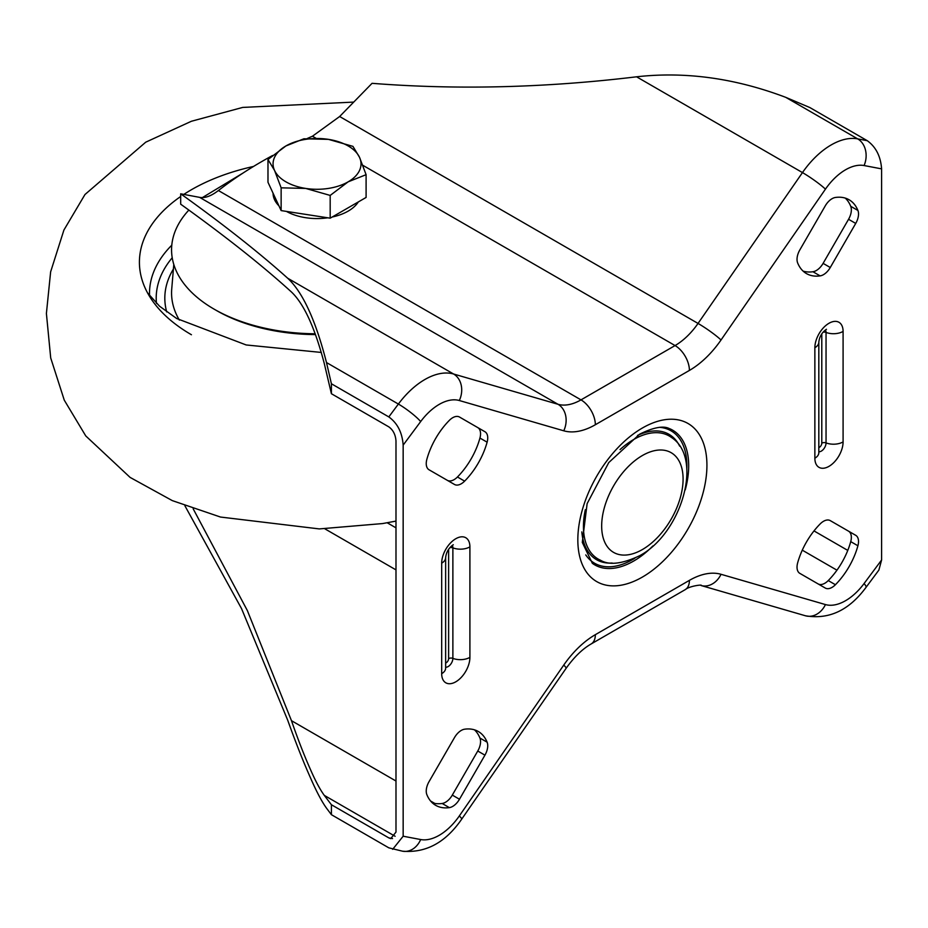 <?xml version="1.0" encoding="UTF-8"?>
<svg xmlns="http://www.w3.org/2000/svg" width="928" height="928" viewBox="0 0 928 928"><rect width="100%" height="100%" fill="white"/><g stroke="black" fill="none" stroke-linecap="round" stroke-linejoin="round"><path stroke-width="1.39" d="M454.488 737.586A13.537 7.818 -60 0 1 461.251 730.44A13.537 7.818 -60 0 1 464.626 729.199A54.59 31.517 -60 0 1 478.303 731.496A54.59 31.517 -60 0 1 487.119 742.191A13.537 7.818 -60 0 1 484.938 755.16L459.488 799.24A13.537 7.818 -60 0 1 449.338 807.627A54.59 31.517 -60 0 1 435.673 805.33A54.59 31.517 -60 0 1 426.857 794.635A13.537 7.818 -60 0 1 429.038 781.666L454.488 737.586M452.725 417.704A13.537 7.818 120 0 0 449.338 420.372A54.59 31.517 120 0 0 426.857 459.325A13.537 7.818 120 0 0 429.038 469.777L454.488 484.462A13.537 7.818 120 0 0 464.626 481.133A54.59 31.517 120 0 0 487.119 442.18A13.537 7.818 120 0 0 484.938 431.729L459.488 417.032A13.537 7.818 120 0 0 452.725 417.704M825.27 205.854A13.537 7.818 -60 0 1 832.045 198.708A13.537 7.818 -60 0 1 835.42 197.467A54.59 31.517 -60 0 1 849.085 199.764A54.59 31.517 -60 0 1 857.913 210.447A13.537 7.818 -60 0 1 855.72 223.428L830.27 267.508A13.537 7.818 -60 0 1 820.132 275.883A54.59 31.517 -60 0 1 806.467 273.598A54.59 31.517 -60 0 1 797.639 262.902A13.537 7.818 -60 0 1 799.832 249.922L825.27 205.854M823.507 521.292A13.537 7.818 120 0 0 820.132 523.96A54.59 31.517 120 0 0 797.639 562.913A13.537 7.818 120 0 0 799.832 573.365L825.27 588.05A13.537 7.818 120 0 0 835.42 584.721A54.59 31.517 120 0 0 857.913 545.768A13.537 7.818 120 0 0 855.72 535.317L830.27 520.62A13.537 7.818 120 0 0 823.507 521.292M193.163 508.788L247.358 610.578L291.473 720.685C298.039 739.593 304.314 755.763 310.312 769.173C315.416 780.912 320.09 789.647 324.301 795.389L331.4 804.727L331.4 814.68L326.482 808.137C321.68 801.444 316.297 791.213 310.312 777.455C303.212 761.552 295.672 742.446 287.68 720.151L241.524 608.571L184.892 505.76M403.158 445.104L403.158 836.221L420.674 839.538A47.363 27.341 120 0 0 459.325 815.944L563.748 665.086A74.426 42.966 -60 0 1 595.347 634.671L689.411 580.36A74.426 42.966 -60 0 1 721.021 574.293L825.444 604.569A47.363 27.341 120 0 0 864.084 583.538L881.6 559.99L881.6 168.873L864.084 165.544A47.363 27.341 120 0 0 845.547 169.789A47.363 27.341 120 0 0 825.444 189.15L721.021 339.996A74.426 42.966 -60 0 1 689.411 370.423L595.347 424.734A74.426 42.966 -60 0 1 563.748 430.801L459.325 400.525A47.363 27.341 120 0 0 439.211 404.388A47.363 27.341 120 0 0 420.674 421.556L403.158 445.104C402.253 432.576 397.462 423.18 388.809 416.916L331.4 383.763L326.482 362.535C315.717 320.322 302.783 292.216 287.68 278.226C259.469 252.892 223.799 224.75 180.682 193.813L199.613 197.362C204.879 198.372 211.143 196.098 218.393 190.53L580.998 399.875L675.062 345.564L362.825 165.3M803.114 271.115A54.59 31.517 120 0 0 812.951 271.742A13.537 7.818 120 0 0 823.101 263.366L848.552 219.286A13.537 7.818 120 0 0 850.732 206.306A54.59 31.517 120 0 0 845.269 198.105M855.72 535.317L848.552 531.176A13.537 7.818 -60 0 1 850.732 541.627A54.59 31.517 -60 0 1 828.24 580.58A13.537 7.818 -60 0 1 818.125 583.921M331.4 383.763L331.4 393.716L388.809 426.857C393.136 429.989 395.525 434.687 395.989 440.951L395.989 832.068L390.734 838.622L388.809 837.88L331.4 804.727M477.758 427.588L484.938 431.729L477.758 427.588A13.537 7.818 -60 0 1 479.938 438.039A54.59 31.517 -60 0 1 457.458 476.992A13.537 7.818 -60 0 1 447.331 480.333M432.32 802.848A54.59 31.517 120 0 0 442.169 803.474A13.537 7.818 120 0 0 452.307 795.099L477.758 751.019A13.537 7.818 120 0 0 479.938 738.05A54.59 31.517 120 0 0 474.475 729.837M847.774 550.408L813.995 530.909M825.444 189.15A20.3 2.332 34.7 0 0 802.465 172.585A67.663 39.069 -60 0 1 831.198 144.93A67.663 39.069 -60 0 1 857.681 138.875L867.251 140.685L809.831 107.544L785.784 97.359C735.115 78.184 685.374 71.328 636.562 76.804C545.386 87.812 457.214 89.993 372.058 83.323L339.648 116.51L698.042 323.431L802.465 172.585L636.562 76.804M867.251 140.685C875.904 146.949 880.684 156.345 881.6 168.873M881.6 559.99L878.886 570.07L866.021 587.366A20.3 3.271 -143.4 0 0 864.084 583.538M331.4 393.716L324.301 363.602C314.905 327.77 303.966 303.908 291.473 292.018C262.694 265.802 225.759 236.524 180.682 204.183L180.682 193.813M316.088 138.318L312.458 136.219A461.228 266.29 0 0 0 307.191 138.527M272.53 155.533A461.228 266.29 0 0 0 218.393 190.53M312.458 136.219L339.648 116.51M866.021 587.366C849.085 610.357 828.89 619.823 805.434 615.774L701.011 585.498C703.436 584.327 689.585 585.881 685.212 589.651L591.148 643.962C582.413 648.997 574.061 657.128 566.08 668.357L461.657 819.204C445.602 842.531 425.894 853.192 402.532 851.196L388.809 847.832L331.4 814.68M392.672 849.329L403.158 836.221M191.435 189.718A177.631 102.556 0 0 0 183.883 194.358A177.631 102.556 0 0 1 191.435 189.718A177.631 102.556 0 0 1 253.483 166.46A177.631 102.556 0 0 0 191.435 189.718M147.517 292.854L147.54 292.888A177.631 102.556 0 0 1 180.682 196.504A177.631 102.556 0 0 0 147.54 292.888A177.631 102.556 0 0 0 191.435 334.741M215.389 309.882A142.088 82.035 0 0 0 216.572 310.567A142.088 82.035 0 0 0 315.508 334.59M315.207 333.778A145.476 83.984 180 0 1 188.871 210.076M358.324 201.933A43.976 25.392 180 0 1 348.139 211.132A43.976 25.392 180 0 1 332.224 217.001M327.746 217.802A43.976 25.392 180 0 1 286.439 211.41M278.934 205.842A43.976 25.392 180 0 1 273.064 193.198M366.096 174.684L359.519 157.319A43.976 25.392 0 0 1 348.139 181.842A43.976 25.392 180 0 1 305.66 188.419L330.182 195.425L348.139 181.842L366.096 174.684L366.096 197.444L330.182 218.173L281.138 210.586L267.983 182.271L267.983 159.512L274.56 170.462A43.976 25.392 180 0 1 285.94 145.94A43.976 25.392 180 0 1 328.431 139.362A43.976 25.392 180 0 1 359.519 157.319L352.953 146.369L328.431 139.362L303.897 138.782L285.94 145.94L267.983 159.512M305.66 188.419A43.976 25.392 180 0 1 274.56 170.462L281.138 187.827L305.66 188.419M281.138 210.586L281.138 187.827M330.182 218.173L330.182 195.425M395.131 836.279L324.301 795.389M642.385 577.077A91.28 52.699 -60 0 1 577.831 539.806A91.28 52.699 -60 0 1 642.385 428.017A91.28 52.699 -60 0 1 706.927 465.276A91.28 52.699 -60 0 1 642.385 577.077M685.247 489.903A77.801 44.927 120 0 0 669.993 428.829C668.926 428.829 662.952 422.588 639.578 434.211L608.768 462.562L587.134 503.614L582.297 542.416L592.354 563.319A77.801 44.927 120 0 0 633.685 561.046A77.801 44.927 120 0 0 652.86 545.989M642.385 455.532A57.571 33.246 120 0 0 601.669 526.048A57.571 33.246 120 0 0 642.385 549.55A57.571 33.246 120 0 0 683.089 479.045A57.571 33.246 120 0 0 642.385 455.532M620.02 449.593A71.05 41.018 -60 0 1 633.685 439.512A71.05 41.018 -60 0 1 671.431 437.448C703.946 458.281 681.222 533.786 639.578 555.744C622.178 563.969 609.162 565.465 600.52 560.245A71.05 41.018 -60 0 1 585.336 509.658M585.754 554.921A76.456 44.138 120 0 0 632.815 559.445A76.456 44.138 120 0 0 634.856 558.227M686.836 468.188A76.456 44.138 120 0 0 659.425 427.321M637.524 435.441A72.396 41.795 -60 0 1 679.656 446.136M843.088 331.424L843.088 441.914A19.952 11.519 -60 0 1 828.971 466.355A19.952 11.519 -60 0 1 814.865 458.212L814.865 347.722A19.952 11.519 -60 0 1 828.971 323.28A19.952 11.519 -60 0 1 843.088 331.424A13.537 7.818 180 0 1 826.048 332.421A6.693 3.863 120 0 0 825.386 329.997M469.904 546.882L469.904 657.372A19.952 11.519 -60 0 1 455.787 681.813A19.952 11.519 -60 0 1 441.682 673.67L441.682 563.168A19.952 11.519 -60 0 1 455.787 538.727A19.952 11.519 -60 0 1 469.904 546.882A13.537 7.818 180 0 1 452.876 547.868A6.693 3.863 120 0 0 452.203 545.455M823.136 332.189A3.387 1.949 180 0 1 826.048 332.421L826.048 442.911A3.387 1.949 180 0 0 821.79 443.155L821.79 333.999M818.821 447.551A3.387 1.949 120 0 0 819.401 447.296A3.387 1.949 120 0 0 821.79 443.155M818.821 451.727A6.693 3.863 120 0 0 821.315 451.112A6.693 3.863 120 0 0 826.048 442.911A13.537 7.818 180 0 0 843.088 441.914M449.952 547.648A3.387 1.949 180 0 1 452.876 547.868L452.876 658.37A3.387 1.949 180 0 0 448.618 658.613L448.618 549.457M445.637 663.01A3.387 1.949 120 0 0 446.217 662.754A3.387 1.949 120 0 0 448.618 658.613M445.637 667.186A6.693 3.863 120 0 0 448.131 666.571A6.693 3.863 120 0 0 452.876 658.37A13.537 7.818 180 0 0 469.904 657.372M785.784 97.359L857.681 138.875A20.3 16.252 100.8 0 1 864.084 165.544M388.809 416.916L398.379 404.051A67.663 39.069 -60 0 1 424.85 379.529A67.663 39.069 -60 0 1 453.583 374.007A20.3 16.414 106.2 0 1 459.325 400.525M199.613 197.362L558.006 404.283L453.583 374.007L287.68 278.226M420.674 421.556A20.3 3.271 36.6 0 0 398.379 404.051L326.482 362.535M563.748 430.801A20.3 16.414 106.2 0 0 558.006 404.283A54.126 31.25 120 0 0 580.998 399.875A20.3 11.716 60 0 1 595.347 424.734M689.411 370.423A20.3 11.716 60 0 0 675.062 345.564A54.126 31.25 120 0 0 698.042 323.431A20.3 2.332 34.7 0 1 721.021 339.996M805.434 615.774A20.3 16.414 -73.8 0 0 825.444 604.569M701.011 585.498A20.3 16.414 -73.8 0 0 721.021 574.293M685.212 589.651A20.3 11.716 -120 0 0 689.411 580.36M591.148 643.962A20.3 11.716 -120 0 0 595.347 634.671M566.08 668.357A20.3 2.332 -145.3 0 0 563.748 665.086M461.657 819.204A20.3 2.332 -145.3 0 0 459.325 815.944M402.532 851.196A20.3 16.252 -79.2 0 0 420.674 839.538M453.27 544.748L452.992 544.922C448.653 548.065 446.206 552.299 445.637 557.647A13.537 7.818 180 0 1 441.682 563.168M445.637 557.647L445.637 668.137A13.537 7.818 180 0 1 441.682 673.67M826.454 329.301L826.164 329.475C821.837 332.607 819.389 336.852 818.821 342.2A13.537 7.818 180 0 1 814.865 347.722M818.821 342.2L818.821 452.69A13.537 7.818 180 0 1 814.865 458.212M612.167 563.029A72.396 41.795 -60 0 1 581.833 531.895M392.532 838.587L388.809 837.88M434.803 803.439L430.569 800.992M395.989 781.028L291.473 720.685M324.893 528.844L395.989 569.885M395.989 527.846L387.196 522.777M836.963 570.186L802.279 550.165M850.732 541.627L857.913 545.768M828.24 580.58L835.42 584.721M850.732 206.306L857.913 210.447M848.552 219.286L855.72 223.428M823.101 263.366L830.27 267.508M812.951 271.742L820.132 275.883M479.938 438.039L487.119 442.18M457.458 476.992L464.626 481.133M479.938 738.05L487.119 742.191M477.758 751.019L484.938 755.16M452.307 795.099L459.488 799.24M442.169 803.474L449.338 807.627M171.796 245.166A167.539 96.732 0 0 0 149.559 295.881M172.225 257.74A160.834 92.858 0 0 0 156.461 303.421M173.408 269.039A152.227 87.882 0 0 0 166.692 311.878M173.791 264.422L171.738 288.933A145.476 83.984 0 0 0 179.371 320.114M147.54 292.888L159.558 306.217L176.656 318.501L246.175 344.961L321.32 352.443M353.278 102.115L242.718 107.416L191.412 121.255L145.731 142.181L84.97 194.52L63.916 230.04L50.634 271.846L46.4 313.467L50.704 357.93L64.276 400.165L85.759 435.928L130.094 477.398L172.295 500.61L220.504 517.047L319.302 528.914L382.591 523.566L395.989 521.095M243.264 172.898L202.339 197.618"/></g></svg>

